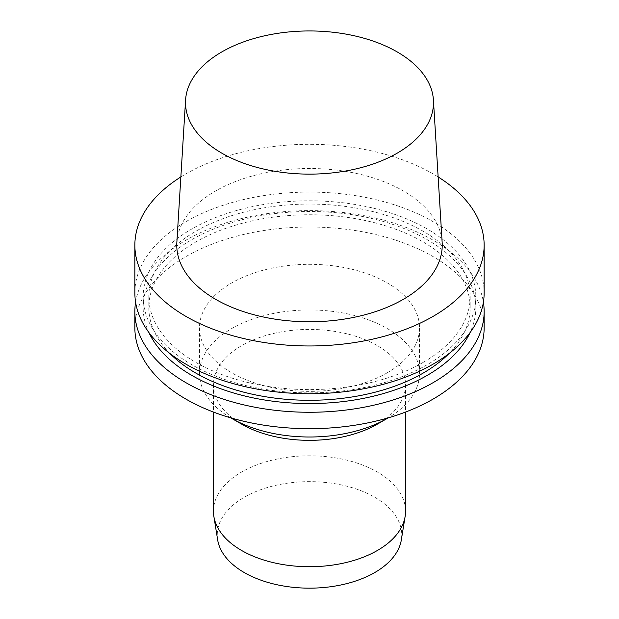 <?xml version="1.0" encoding="UTF-8"?>
<svg xmlns="http://www.w3.org/2000/svg" width="619" height="619" viewBox="0 0 619 619"><rect width="100%" height="100%" fill="white"/><g stroke="black" fill="none" stroke-linecap="round" stroke-linejoin="round"><path stroke-width="0.46" stroke-dasharray="3.1 2.32" d="M176.848 242.431A132.729 76.632 180 0 1 309.5 168.507A132.729 76.632 180 0 1 442.152 242.431M180.864 176.941A174.643 100.835 180 0 1 438.136 176.941M134.857 292.919A174.643 100.835 180 0 1 309.5 192.083A174.643 100.835 180 0 1 484.143 292.919M427.125 364.738A166.341 96.038 180 0 1 148.823 321.687A166.341 96.038 180 0 1 352.551 204.069A166.341 96.038 180 0 1 427.125 364.738M423.117 362.425A160.677 92.765 180 0 1 248.01 382.534A160.677 92.765 180 0 1 148.823 296.834A160.677 92.765 180 0 1 309.5 204.069A160.677 92.765 180 0 1 470.177 296.834A160.677 92.765 180 0 1 423.117 362.425M170.109 353.666A160.677 92.765 180 0 1 148.823 307.527A160.677 92.765 180 0 1 309.5 214.762A160.677 92.765 180 0 1 470.177 307.527A160.677 92.765 180 0 1 448.891 353.666M148.893 332.527A166.341 96.038 180 0 1 309.5 211.489A166.341 96.038 180 0 1 470.107 332.527M135.592 302.18A174.643 100.835 180 0 1 309.5 210.607A174.643 100.835 180 0 1 483.408 302.18M134.857 327.846A174.643 100.835 180 0 1 309.5 227.018A174.643 100.835 180 0 1 484.143 327.846M387.301 372.762A110.027 63.525 180 0 1 267.393 386.535A110.027 63.525 180 0 1 199.473 327.846A110.027 63.525 180 0 1 309.5 264.321A110.027 63.525 180 0 1 419.527 327.846A110.027 63.525 180 0 1 387.301 372.762M230.763 417.848A110.027 63.525 180 0 1 199.473 373.481A110.027 63.525 180 0 1 309.5 309.957A110.027 63.525 180 0 1 419.527 373.481A110.027 63.525 180 0 1 388.237 417.848M241.58 424.1A96.053 55.455 180 0 1 213.447 384.886A96.053 55.455 180 0 1 309.5 329.432A96.053 55.455 180 0 1 405.553 384.886A96.053 55.455 180 0 1 377.42 424.1M213.447 511.255A96.053 55.455 180 0 1 309.5 455.801A96.053 55.455 180 0 1 405.553 511.255M217.656 539.861A92.246 53.257 180 0 1 309.5 481.644A92.246 53.257 180 0 1 401.344 539.861M148.823 296.834L148.823 307.527M470.177 296.834L470.177 307.527M199.473 327.846L199.473 373.481M419.527 327.846L419.527 373.481M213.447 384.886L213.447 412.061M405.553 384.886L405.553 412.061"/><path stroke-width="0.93" d="M397.181 153.164A124.001 71.587 180 0 1 260.026 168.182A124.001 71.587 180 0 1 185.576 100.007A124.001 71.587 180 0 1 309.5 30.95A124.001 71.587 180 0 1 433.424 100.007A124.001 71.587 180 0 1 397.181 153.164M433.424 100.007L442.152 242.431A132.729 76.632 180 0 1 403.356 299.325A132.729 76.632 180 0 1 256.545 315.411A132.729 76.632 180 0 1 176.848 242.431L185.576 100.007M438.136 176.941A174.643 100.835 180 0 1 484.143 245.139A174.643 100.835 180 0 1 432.991 316.441A174.643 100.835 180 0 1 242.663 338.291A174.643 100.835 180 0 1 134.857 245.139A174.643 100.835 180 0 1 180.864 176.941M484.143 245.139L484.143 292.919A174.643 100.835 180 0 1 432.991 364.212A174.643 100.835 180 0 1 242.663 386.07A174.643 100.835 180 0 1 134.857 292.919L134.857 245.139M448.891 353.666A160.677 92.765 180 0 1 423.117 373.118A160.677 92.765 180 0 1 170.109 353.666M470.107 332.527A166.341 96.038 180 0 1 427.125 375.431A166.341 96.038 180 0 1 148.893 332.527M483.408 302.18A174.643 100.835 180 0 1 484.143 311.442A174.643 100.835 180 0 1 432.991 382.735A174.643 100.835 180 0 1 242.663 404.594A174.643 100.835 180 0 1 134.857 311.442A174.643 100.835 180 0 1 135.592 302.18M484.143 311.442L484.143 327.846A174.643 100.835 180 0 1 432.991 399.147A174.643 100.835 180 0 1 242.663 421.005A174.643 100.835 180 0 1 134.857 327.846L134.857 311.442M388.237 417.848A110.027 63.525 180 0 1 387.301 418.398A110.027 63.525 180 0 1 231.699 418.398A110.027 63.525 180 0 1 230.763 417.848M377.42 424.1L387.301 418.398L377.42 424.1A96.053 55.455 180 0 1 241.58 424.1L231.699 418.398M405.553 412.061L405.553 511.255A96.053 55.455 180 0 1 405.136 516.416A96.053 55.455 180 0 1 377.42 550.469A96.053 55.455 180 0 1 276.917 563.429A96.053 55.455 180 0 1 213.864 516.416A96.053 55.455 180 0 1 213.447 511.255L213.447 412.061M405.136 516.416L401.344 539.861A92.246 53.257 180 0 1 374.727 572.56A92.246 53.257 180 0 1 278.21 585.001A92.246 53.257 180 0 1 217.656 539.861L213.864 516.416"/></g></svg>
